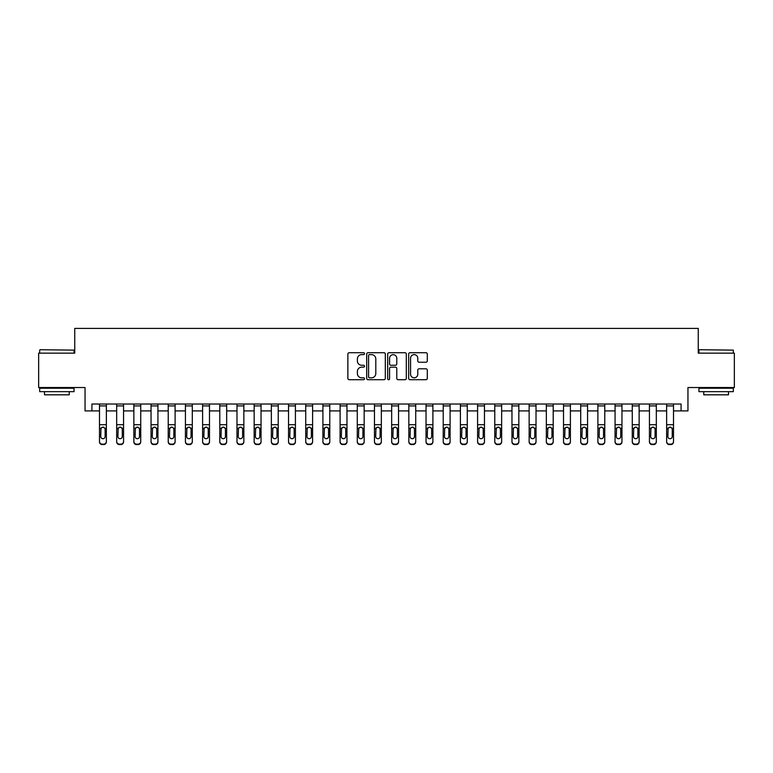 <?xml version="1.0" encoding="UTF-8"?>
<svg xmlns="http://www.w3.org/2000/svg" width="773" height="773" viewBox="0 0 773 773"><rect width="100%" height="100%" fill="white"/><g stroke="black" fill="none" stroke-linecap="round" stroke-linejoin="round"><path stroke-width="1.16" d="M364.498 353.667A0.947 0.947 0 0 0 363.561 352.72L349.222 352.72A1.353 1.353 0 0 0 347.869 354.073L347.869 378.364A1.353 1.353 0 0 0 349.222 379.717L363.561 379.717A0.947 0.947 0 0 0 364.498 378.77A0.947 0.947 0 0 0 363.561 377.823L361.706 377.823A4.319 4.319 0 0 1 357.387 373.504L357.387 371.484A4.319 4.319 0 0 1 361.706 367.165L363.561 367.165A0.947 0.947 0 0 0 364.498 366.218A0.947 0.947 0 0 0 363.561 365.271L361.706 365.271A4.319 4.319 0 0 1 357.387 360.952L357.387 358.933A4.319 4.319 0 0 1 361.706 354.614L363.561 354.614A0.947 0.947 0 0 0 364.498 353.667M425.942 362.237A1.353 1.353 0 0 0 427.295 360.885L427.295 354.073A1.353 1.353 0 0 0 425.942 352.72L410.019 352.72A1.353 1.353 0 0 0 408.666 354.073L408.666 378.364A1.353 1.353 0 0 0 410.019 379.717L425.942 379.717A1.353 1.353 0 0 0 427.295 378.364L427.295 370.132A1.353 1.353 0 0 0 425.942 368.789L419.13 368.789A1.353 1.353 0 0 0 417.778 370.132L417.778 374.219A3.614 3.614 0 0 1 414.164 377.823A3.614 3.614 0 0 1 410.56 374.219L410.56 358.228A3.614 3.614 0 0 1 414.164 354.614A3.614 3.614 0 0 1 417.778 358.228L417.778 360.885A1.353 1.353 0 0 0 419.13 362.237L425.942 362.237M91.929 410.907L91.929 404.028L681.071 404.028L681.071 410.907L687.951 410.907L687.951 387.534L734.35 387.534L734.35 353.155L698.261 353.155L698.261 328.409L74.739 328.409L74.739 353.155L38.65 353.155L38.65 387.534L85.049 387.534L85.049 410.907L99.485 410.907M385.321 354.073A1.353 1.353 0 0 0 383.968 352.72L368.045 352.72A1.353 1.353 0 0 0 366.692 354.073L366.692 378.364A1.353 1.353 0 0 0 368.045 379.717L383.968 379.717A1.353 1.353 0 0 0 385.321 378.364L385.321 354.073M389.032 352.72L404.955 352.72A1.353 1.353 0 0 1 406.308 354.073L406.308 378.364A1.353 1.353 0 0 1 404.955 379.717L398.143 379.717A1.353 1.353 0 0 1 396.791 378.364L396.791 368.518A1.353 1.353 0 0 0 395.438 367.165L390.916 367.165A1.353 1.353 0 0 0 389.573 368.518L389.573 378.77A0.947 0.947 0 0 1 388.626 379.717A0.947 0.947 0 0 1 387.679 378.77L387.679 354.073A1.353 1.353 0 0 1 389.032 352.72M106.365 410.907L116.675 410.907M123.554 410.907L133.864 410.907M140.734 410.907L151.044 410.907M157.924 410.907L168.234 410.907M175.113 410.907L185.423 410.907M192.293 410.907L202.603 410.907M209.483 410.907L219.793 410.907M226.663 410.907L236.982 410.907M243.853 410.907L254.162 410.907M261.042 410.907L271.352 410.907M278.222 410.907L288.542 410.907M295.412 410.907L305.721 410.907M312.601 410.907L322.911 410.907M329.781 410.907L340.101 410.907M346.971 410.907L357.281 410.907M364.16 410.907L374.47 410.907M381.34 410.907L391.66 410.907M398.53 410.907L408.84 410.907M415.719 410.907L426.029 410.907M432.899 410.907L443.219 410.907M450.089 410.907L460.399 410.907M467.279 410.907L477.588 410.907M484.458 410.907L494.778 410.907M501.648 410.907L511.958 410.907M518.838 410.907L529.147 410.907M536.018 410.907L546.337 410.907M553.207 410.907L563.517 410.907M570.397 410.907L580.707 410.907M587.577 410.907L597.887 410.907M604.766 410.907L615.076 410.907M621.956 410.907L632.266 410.907M639.136 410.907L649.446 410.907M656.325 410.907L666.635 410.907M673.515 410.907L681.071 410.907M369.533 354.614A0.947 0.947 0 0 0 368.586 355.561L368.586 376.886A0.947 0.947 0 0 0 369.533 377.823L371.484 377.823A4.319 4.319 0 0 0 375.804 373.504L375.804 358.933A4.319 4.319 0 0 0 371.484 354.614L369.533 354.614M396.791 358.295A3.614 3.614 0 0 0 393.177 354.681A3.614 3.614 0 0 0 389.573 358.295L389.573 363.928A1.353 1.353 0 0 0 390.916 365.271L395.438 365.271A1.353 1.353 0 0 0 396.791 363.928L396.791 358.295M99.485 428.696L99.485 441.431A2.754 2.725 -0 0 0 102.239 444.156L103.611 444.156A2.754 2.725 -0 0 0 106.365 441.431L106.365 441.866A2.754 2.725 180 0 1 103.611 444.591L103.611 444.156M105.128 436.523L105.128 429.276L105.128 436.523A2.203 2.184 180 0 1 102.925 438.706A2.203 2.184 180 0 0 105.128 436.523M100.732 436.948L100.732 436.523A2.203 2.184 180 0 0 102.925 438.706M101.775 427.392L100.732 429.112M104.075 427.392L102.925 427.063L104.886 428.261L105.128 429.276M106.365 404.028L106.365 441.866M99.485 404.028L99.485 441.431M102.239 444.156L103.611 444.591M102.239 444.591A2.754 2.725 180 0 1 99.485 441.866M99.485 428.261L100.973 428.261L100.732 436.523M100.973 428.261L102.925 427.063M116.675 428.696L116.675 441.431A2.754 2.725 -0 0 0 119.428 444.156L120.801 444.156A2.754 2.725 -0 0 0 123.554 441.431L123.554 441.866A2.754 2.725 180 0 1 120.801 444.591L120.801 444.156M122.308 436.523L122.308 429.276L122.308 436.523A2.203 2.184 180 0 1 120.115 438.706A2.203 2.184 180 0 0 122.308 436.523M117.911 436.948L117.911 436.523A2.203 2.184 180 0 0 120.115 438.706M118.965 427.392L117.911 429.112M121.264 427.392L120.115 427.063L122.066 428.261L122.308 429.276M133.864 428.696L133.864 441.431A2.754 2.725 -0 0 0 136.608 444.156L137.99 444.156A2.754 2.725 -0 0 0 140.734 441.431L140.734 441.866A2.754 2.725 180 0 1 137.99 444.591L137.99 444.156M139.498 436.523L139.498 429.276L139.498 436.523A2.203 2.184 180 0 1 137.294 438.706A2.203 2.184 180 0 0 139.498 436.523M135.101 436.948L135.101 436.523A2.203 2.184 180 0 0 137.294 438.706M136.154 427.392L135.101 429.112M138.444 427.392L137.294 427.063L139.256 428.261L139.498 429.276M151.044 428.696L151.044 441.431A2.754 2.725 -0 0 0 153.798 444.156L155.17 444.156A2.754 2.725 -0 0 0 157.924 441.431L157.924 441.866A2.754 2.725 180 0 1 155.17 444.591L155.17 444.156M156.687 436.523L156.687 429.276L156.687 436.523A2.203 2.184 180 0 1 154.484 438.706A2.203 2.184 180 0 0 156.687 436.523M152.281 436.948L152.281 436.523A2.203 2.184 180 0 0 154.484 438.706M153.334 427.392L152.281 429.112M155.634 427.392L154.484 427.063L156.446 428.261L156.687 429.276M123.554 404.028L123.554 441.431M116.675 404.028L116.675 441.431M119.428 444.156L120.801 444.591M119.428 444.591A2.754 2.725 180 0 1 116.675 441.866M116.675 428.261L118.153 428.261L117.911 436.523M118.153 428.261L120.115 427.063M140.734 404.028L140.734 441.431M133.864 404.028L133.864 441.431M136.608 444.156L137.99 444.591M136.608 444.591A2.754 2.725 180 0 1 133.864 441.866M133.864 428.261L135.343 428.261L135.101 436.523M135.343 428.261L137.294 427.063M157.924 404.028L157.924 441.431M151.044 404.028L151.044 441.431M153.798 444.156L155.17 444.591M153.798 444.591A2.754 2.725 180 0 1 151.044 441.866M151.044 428.261L152.532 428.261L152.281 436.523M152.532 428.261L154.484 427.063M168.234 428.696L168.234 441.431A2.754 2.725 -0 0 0 170.988 444.156L172.36 444.156A2.754 2.725 -0 0 0 175.113 441.431L175.113 441.866A2.754 2.725 180 0 1 172.36 444.591L172.36 444.156M173.867 436.523L173.867 429.276L173.867 436.523A2.203 2.184 180 0 1 171.674 438.706A2.203 2.184 180 0 0 173.867 436.523M169.471 436.948L169.471 436.523A2.203 2.184 180 0 0 171.674 438.706M170.524 427.392L169.471 429.112M172.823 427.392L171.674 427.063L173.625 428.261L173.867 429.276M175.113 404.028L175.113 441.431M168.234 404.028L168.234 441.431M170.988 444.156L172.36 444.591M170.988 444.591A2.754 2.725 180 0 1 168.234 441.866M168.234 428.261L169.712 428.261L169.471 436.523M169.712 428.261L171.674 427.063M40.09 349.725L74.053 350.13L40.09 349.725M56.864 391.66L39.684 391.66L39.684 388.22L74.053 388.22L74.053 391.66L56.864 391.66M69.241 391.66L69.241 394.819L44.496 394.819L44.496 391.66M699.362 349.725L733.316 350.13L699.362 349.725M716.136 391.66L698.947 391.66L698.947 388.22L733.316 388.22L733.316 391.66L716.136 391.66M728.504 391.66L728.504 394.819L703.759 394.819L703.759 391.66M185.423 428.696L185.423 441.431A2.754 2.725 -0 0 0 188.168 444.156L189.549 444.156A2.754 2.725 -0 0 0 192.293 441.431L192.293 441.866A2.754 2.725 180 0 1 189.549 444.591L189.549 444.156M191.057 436.523L191.057 429.276L191.057 436.523A2.203 2.184 180 0 1 188.854 438.706A2.203 2.184 180 0 0 191.057 436.523M186.66 436.948L186.66 436.523A2.203 2.184 180 0 0 188.854 438.706M187.713 427.392L186.66 429.112M190.003 427.392L188.854 427.063L190.815 428.261L191.057 429.276M202.603 428.696L202.603 441.431A2.754 2.725 -0 0 0 205.357 444.156L206.729 444.156A2.754 2.725 -0 0 0 209.483 441.431L209.483 441.866A2.754 2.725 180 0 1 206.729 444.591L206.729 444.156M208.246 436.523L208.246 429.276L208.246 436.523A2.203 2.184 180 0 1 206.043 438.706A2.203 2.184 180 0 0 208.246 436.523M203.84 436.948L203.84 436.523A2.203 2.184 180 0 0 206.043 438.706M204.893 427.392L203.84 429.112M207.193 427.392L206.043 427.063L208.005 428.261L208.246 429.276M219.793 428.696L219.793 441.431A2.754 2.725 -0 0 0 222.547 444.156L223.919 444.156A2.754 2.725 -0 0 0 226.663 441.431L226.663 441.866A2.754 2.725 180 0 1 223.919 444.591L223.919 444.156M225.426 436.523L225.426 429.276L225.426 436.523A2.203 2.184 180 0 1 223.233 438.706A2.203 2.184 180 0 0 225.426 436.523M221.03 436.948L221.03 436.523A2.203 2.184 180 0 0 223.233 438.706M222.083 427.392L221.03 429.112M224.383 427.392L223.233 427.063L225.185 428.261L225.426 429.276M236.982 428.696L236.982 441.431A2.754 2.725 -0 0 0 239.727 444.156L241.108 444.156A2.754 2.725 -0 0 0 243.853 441.431L243.853 441.866A2.754 2.725 180 0 1 241.108 444.591L241.108 444.156M242.616 436.523L242.616 429.276L242.616 436.523A2.203 2.184 180 0 1 240.413 438.706A2.203 2.184 180 0 0 242.616 436.523M238.219 436.948L238.219 436.523A2.203 2.184 180 0 0 240.413 438.706M239.272 427.392L238.219 429.112M241.562 427.392L240.413 427.063L242.374 428.261L242.616 429.276M254.162 428.696L254.162 441.431A2.754 2.725 -0 0 0 256.916 444.156L258.288 444.156A2.754 2.725 -0 0 0 261.042 441.431L261.042 441.866A2.754 2.725 180 0 1 258.288 444.591L258.288 444.156M259.805 436.523L259.805 429.276L259.805 436.523A2.203 2.184 180 0 1 257.602 438.706A2.203 2.184 180 0 0 259.805 436.523M255.399 436.948L255.399 436.523A2.203 2.184 180 0 0 257.602 438.706M256.452 427.392L255.399 429.112M258.752 427.392L257.602 427.063L259.564 428.261L259.805 429.276M192.293 404.028L192.293 441.431M185.423 404.028L185.423 441.431M188.168 444.156L189.549 444.591M188.168 444.591A2.754 2.725 180 0 1 185.423 441.866M185.423 428.261L186.902 428.261L186.66 436.523M186.902 428.261L188.854 427.063M209.483 404.028L209.483 441.431M202.603 404.028L202.603 441.431M205.357 444.156L206.729 444.591M205.357 444.591A2.754 2.725 180 0 1 202.603 441.866M202.603 428.261L204.091 428.261L203.84 436.523M204.091 428.261L206.043 427.063M226.663 404.028L226.663 441.431M219.793 404.028L219.793 441.431M222.547 444.156L223.919 444.591M222.547 444.591A2.754 2.725 180 0 1 219.793 441.866M219.793 428.261L221.271 428.261L221.03 436.523M221.271 428.261L223.233 427.063M243.853 404.028L243.853 441.431M236.982 404.028L236.982 441.431M239.727 444.156L241.108 444.591M239.727 444.591A2.754 2.725 180 0 1 236.982 441.866M236.982 428.261L238.461 428.261L238.219 436.523M238.461 428.261L240.413 427.063M261.042 404.028L261.042 441.431M254.162 404.028L254.162 441.431M256.916 444.156L258.288 444.591M256.916 444.591A2.754 2.725 180 0 1 254.162 441.866M254.162 428.261L255.65 428.261L255.399 436.523M255.65 428.261L257.602 427.063M271.352 428.696L271.352 441.431A2.754 2.725 -0 0 0 274.106 444.156L275.478 444.156A2.754 2.725 -0 0 0 278.222 441.431L278.222 441.866A2.754 2.725 180 0 1 275.478 444.591L275.478 444.156M276.985 436.523L276.985 429.276L276.985 436.523A2.203 2.184 180 0 1 274.792 438.706A2.203 2.184 180 0 0 276.985 436.523M272.589 436.948L272.589 436.523A2.203 2.184 180 0 0 274.792 438.706M273.642 427.392L272.589 429.112M275.942 427.392L274.792 427.063L276.744 428.261L276.985 429.276M278.222 404.028L278.222 441.431M271.352 404.028L271.352 441.431M274.106 444.156L275.478 444.591M274.106 444.591A2.754 2.725 180 0 1 271.352 441.866M271.352 428.261L272.83 428.261L272.589 436.523M272.83 428.261L274.792 427.063M288.542 428.696L288.542 441.431A2.754 2.725 -0 0 0 291.286 444.156L292.667 444.156A2.754 2.725 -0 0 0 295.412 441.431L295.412 441.866A2.754 2.725 180 0 1 292.667 444.591L292.667 444.156M294.175 436.523L294.175 429.276L294.175 436.523A2.203 2.184 180 0 1 291.972 438.706A2.203 2.184 180 0 0 294.175 436.523M289.778 436.948L289.778 436.523A2.203 2.184 180 0 0 291.972 438.706M290.832 427.392L289.778 429.112M293.122 427.392L291.972 427.063L293.933 428.261L294.175 429.276M295.412 404.028L295.412 441.431M288.542 404.028L288.542 441.431M291.286 444.156L292.667 444.591M291.286 444.591A2.754 2.725 180 0 1 288.542 441.866M288.542 428.261L290.02 428.261L289.778 436.523M290.02 428.261L291.972 427.063M305.721 428.696L305.721 441.431A2.754 2.725 -0 0 0 308.475 444.156L309.847 444.156A2.754 2.725 -0 0 0 312.601 441.431L312.601 441.866A2.754 2.725 180 0 1 309.847 444.591L309.847 444.156M311.364 436.523L311.364 429.276L311.364 436.523A2.203 2.184 180 0 1 309.161 438.706A2.203 2.184 180 0 0 311.364 436.523M306.958 436.948L306.958 436.523A2.203 2.184 180 0 0 309.161 438.706M308.012 427.392L306.958 429.112M310.311 427.392L309.161 427.063L311.123 428.261L311.364 429.276M312.601 404.028L312.601 441.431M305.721 404.028L305.721 441.431M308.475 444.156L309.847 444.591M308.475 444.591A2.754 2.725 180 0 1 305.721 441.866M305.721 428.261L307.21 428.261L306.958 436.523M307.21 428.261L309.161 427.063M322.911 428.696L322.911 441.431A2.754 2.725 -0 0 0 325.665 444.156L327.037 444.156A2.754 2.725 -0 0 0 329.781 441.431L329.781 441.866A2.754 2.725 180 0 1 327.037 444.591L327.037 444.156M328.544 436.523L328.544 429.276L328.544 436.523A2.203 2.184 180 0 1 326.351 438.706A2.203 2.184 180 0 0 328.544 436.523M324.148 436.948L324.148 436.523A2.203 2.184 180 0 0 326.351 438.706M325.201 427.392L324.148 429.112M327.501 427.392L326.351 427.063L328.303 428.261L328.544 429.276M329.781 404.028L329.781 441.431M322.911 404.028L322.911 441.431M325.665 444.156L327.037 444.591M325.665 444.591A2.754 2.725 180 0 1 322.911 441.866M322.911 428.261L324.389 428.261L324.148 436.523M324.389 428.261L326.351 427.063M340.101 428.696L340.101 441.431A2.754 2.725 -0 0 0 342.845 444.156L344.227 444.156A2.754 2.725 -0 0 0 346.971 441.431L346.971 441.866A2.754 2.725 180 0 1 344.227 444.591L344.227 444.156M345.734 436.523L345.734 429.276L345.734 436.523A2.203 2.184 180 0 1 343.531 438.706A2.203 2.184 180 0 0 345.734 436.523M341.337 436.948L341.337 436.523A2.203 2.184 180 0 0 343.531 438.706M342.391 427.392L341.337 429.112M344.681 427.392L343.531 427.063L345.492 428.261L345.734 429.276M346.971 404.028L346.971 441.431M340.101 404.028L340.101 441.431M342.845 444.156L344.227 444.591M342.845 444.591A2.754 2.725 180 0 1 340.101 441.866M340.101 428.261L341.579 428.261L341.337 436.523M341.579 428.261L343.531 427.063M357.281 428.696L357.281 441.431A2.754 2.725 -0 0 0 360.034 444.156L361.406 444.156A2.754 2.725 -0 0 0 364.16 441.431L364.16 441.866A2.754 2.725 180 0 1 361.406 444.591L361.406 444.156M362.924 436.523L362.924 429.276L362.924 436.523A2.203 2.184 180 0 1 360.72 438.706A2.203 2.184 180 0 0 362.924 436.523M358.517 436.948L358.517 436.523A2.203 2.184 180 0 0 360.72 438.706M359.571 427.392L358.517 429.112M361.87 427.392L360.72 427.063L362.672 428.261L362.924 429.276M364.16 404.028L364.16 441.431M357.281 404.028L357.281 441.431M360.034 444.156L361.406 444.591M360.034 444.591A2.754 2.725 180 0 1 357.281 441.866M357.281 428.261L358.769 428.261L358.517 436.523M358.769 428.261L360.72 427.063M374.47 428.696L374.47 441.431A2.754 2.725 -0 0 0 377.224 444.156L378.596 444.156A2.754 2.725 -0 0 0 381.34 441.431L381.34 441.866A2.754 2.725 180 0 1 378.596 444.591L378.596 444.156M380.103 436.523L380.103 429.276L380.103 436.523A2.203 2.184 180 0 1 377.91 438.706A2.203 2.184 180 0 0 380.103 436.523M375.707 436.948L375.707 436.523A2.203 2.184 180 0 0 377.91 438.706M376.76 427.392L375.707 429.112M379.05 427.392L377.91 427.063L379.862 428.261L380.103 429.276M391.66 428.696L391.66 441.431A2.754 2.725 -0 0 0 394.404 444.156L395.776 444.156A2.754 2.725 -0 0 0 398.53 441.431L398.53 441.866A2.754 2.725 180 0 1 395.776 444.591L395.776 444.156M397.293 436.523L397.293 429.276L397.293 436.523A2.203 2.184 180 0 1 395.09 438.706A2.203 2.184 180 0 0 397.293 436.523M392.897 436.948L392.897 436.523A2.203 2.184 180 0 0 395.09 438.706M393.95 427.392L392.897 429.112M396.24 427.392L395.09 427.063L397.051 428.261L397.293 429.276M408.84 428.696L408.84 441.431A2.754 2.725 -0 0 0 411.594 444.156L412.966 444.156A2.754 2.725 -0 0 0 415.719 441.431L415.719 441.866A2.754 2.725 180 0 1 412.966 444.591L412.966 444.156M414.483 436.523L414.483 429.276L414.483 436.523A2.203 2.184 180 0 1 412.28 438.706A2.203 2.184 180 0 0 414.483 436.523M410.077 436.948L410.077 436.523A2.203 2.184 180 0 0 412.28 438.706M411.13 427.392L410.077 429.112M413.429 427.392L412.28 427.063L414.231 428.261L414.483 429.276M426.029 428.696L426.029 441.431A2.754 2.725 -0 0 0 428.773 444.156L430.155 444.156A2.754 2.725 -0 0 0 432.899 441.431L432.899 441.866A2.754 2.725 180 0 1 430.155 444.591L430.155 444.156M431.663 436.523L431.663 429.276L431.663 436.523A2.203 2.184 180 0 1 429.469 438.706A2.203 2.184 180 0 0 431.663 436.523M427.266 436.948L427.266 436.523A2.203 2.184 180 0 0 429.469 438.706M428.319 427.392L427.266 429.112M430.609 427.392L429.469 427.063L431.421 428.261L431.663 429.276M443.219 428.696L443.219 441.431A2.754 2.725 -0 0 0 445.963 444.156L447.335 444.156A2.754 2.725 -0 0 0 450.089 441.431L450.089 441.866A2.754 2.725 180 0 1 447.335 444.591L447.335 444.156M448.852 436.523L448.852 429.276L448.852 436.523A2.203 2.184 180 0 1 446.649 438.706A2.203 2.184 180 0 0 448.852 436.523M444.456 436.948L444.456 436.523A2.203 2.184 180 0 0 446.649 438.706M445.499 427.392L444.456 429.112M447.799 427.392L446.649 427.063L448.611 428.261L448.852 429.276M460.399 428.696L460.399 441.431A2.754 2.725 -0 0 0 463.153 444.156L464.525 444.156A2.754 2.725 -0 0 0 467.279 441.431L467.279 441.866A2.754 2.725 180 0 1 464.525 444.591L464.525 444.156M466.042 436.523L466.042 429.276L466.042 436.523A2.203 2.184 180 0 1 463.839 438.706A2.203 2.184 180 0 0 466.042 436.523M461.636 436.948L461.636 436.523A2.203 2.184 180 0 0 463.839 438.706M462.689 427.392L461.636 429.112M464.988 427.392L463.839 427.063L465.79 428.261L466.042 429.276M477.588 428.696L477.588 441.431A2.754 2.725 -0 0 0 480.333 444.156L481.714 444.156A2.754 2.725 -0 0 0 484.458 441.431L484.458 441.866A2.754 2.725 180 0 1 481.714 444.591L481.714 444.156M483.222 436.523L483.222 429.276L483.222 436.523A2.203 2.184 180 0 1 481.028 438.706A2.203 2.184 180 0 0 483.222 436.523M478.825 436.948L478.825 436.523A2.203 2.184 180 0 0 481.028 438.706M479.878 427.392L478.825 429.112M482.168 427.392L481.028 427.063L482.98 428.261L483.222 429.276M494.778 428.696L494.778 441.431A2.754 2.725 -0 0 0 497.522 444.156L498.894 444.156A2.754 2.725 -0 0 0 501.648 441.431L501.648 441.866A2.754 2.725 180 0 1 498.894 444.591L498.894 444.156M500.411 436.523L500.411 429.276L500.411 436.523A2.203 2.184 180 0 1 498.208 438.706A2.203 2.184 180 0 0 500.411 436.523M496.015 436.948L496.015 436.523A2.203 2.184 180 0 0 498.208 438.706M497.058 427.392L496.015 429.112M499.358 427.392L498.208 427.063L500.17 428.261L500.411 429.276M511.958 428.696L511.958 441.431A2.754 2.725 -0 0 0 514.712 444.156L516.084 444.156A2.754 2.725 -0 0 0 518.838 441.431L518.838 441.866A2.754 2.725 180 0 1 516.084 444.591L516.084 444.156M517.601 436.523L517.601 429.276L517.601 436.523A2.203 2.184 180 0 1 515.398 438.706A2.203 2.184 180 0 0 517.601 436.523M513.195 436.948L513.195 436.523A2.203 2.184 180 0 0 515.398 438.706M514.248 427.392L513.195 429.112M516.548 427.392L515.398 427.063L517.35 428.261L517.601 429.276M529.147 428.696L529.147 441.431A2.754 2.725 -0 0 0 531.892 444.156L533.273 444.156A2.754 2.725 -0 0 0 536.018 441.431L536.018 441.866A2.754 2.725 180 0 1 533.273 444.591L533.273 444.156M534.781 436.523L534.781 429.276L534.781 436.523A2.203 2.184 180 0 1 532.587 438.706A2.203 2.184 180 0 0 534.781 436.523M530.384 436.948L530.384 436.523A2.203 2.184 180 0 0 532.587 438.706M531.438 427.392L530.384 429.112M533.728 427.392L532.587 427.063L534.539 428.261L534.781 429.276M546.337 428.696L546.337 441.431A2.754 2.725 -0 0 0 549.081 444.156L550.453 444.156A2.754 2.725 -0 0 0 553.207 441.431L553.207 441.866A2.754 2.725 180 0 1 550.453 444.591L550.453 444.156M551.97 436.523L551.97 429.276L551.97 436.523A2.203 2.184 180 0 1 549.767 438.706A2.203 2.184 180 0 0 551.97 436.523M547.574 436.948L547.574 436.523A2.203 2.184 180 0 0 549.767 438.706M548.617 427.392L547.574 429.112M550.917 427.392L549.767 427.063L551.729 428.261L551.97 429.276M563.517 428.696L563.517 441.431A2.754 2.725 -0 0 0 566.271 444.156L567.643 444.156A2.754 2.725 -0 0 0 570.397 441.431L570.397 441.866A2.754 2.725 180 0 1 567.643 444.591L567.643 444.156M569.16 436.523L569.16 429.276L569.16 436.523A2.203 2.184 180 0 1 566.957 438.706A2.203 2.184 180 0 0 569.16 436.523M564.754 436.948L564.754 436.523A2.203 2.184 180 0 0 566.957 438.706M565.807 427.392L564.754 429.112M568.107 427.392L566.957 427.063L568.909 428.261L569.16 429.276M580.707 428.696L580.707 441.431A2.754 2.725 -0 0 0 583.451 444.156L584.832 444.156A2.754 2.725 -0 0 0 587.577 441.431L587.577 441.866A2.754 2.725 180 0 1 584.832 444.591L584.832 444.156M586.34 436.523L586.34 429.276L586.34 436.523A2.203 2.184 180 0 1 584.146 438.706A2.203 2.184 180 0 0 586.34 436.523M581.943 436.948L581.943 436.523A2.203 2.184 180 0 0 584.146 438.706M582.997 427.392L581.943 429.112M585.287 427.392L584.146 427.063L586.098 428.261L586.34 429.276M597.887 428.696L597.887 441.431A2.754 2.725 -0 0 0 600.64 444.156L602.012 444.156A2.754 2.725 -0 0 0 604.766 441.431L604.766 441.866A2.754 2.725 180 0 1 602.012 444.591L602.012 444.156M603.529 436.523L603.529 429.276L603.529 436.523A2.203 2.184 180 0 1 601.326 438.706A2.203 2.184 180 0 0 603.529 436.523M599.133 436.948L599.133 436.523A2.203 2.184 180 0 0 601.326 438.706M600.177 427.392L599.133 429.112M602.476 427.392L601.326 427.063L603.288 428.261L603.529 429.276M615.076 428.696L615.076 441.431A2.754 2.725 -0 0 0 617.83 444.156L619.202 444.156A2.754 2.725 -0 0 0 621.956 441.431L621.956 441.866A2.754 2.725 180 0 1 619.202 444.591L619.202 444.156M620.719 436.523L620.719 429.276L620.719 436.523A2.203 2.184 180 0 1 618.516 438.706A2.203 2.184 180 0 0 620.719 436.523M616.313 436.948L616.313 436.523A2.203 2.184 180 0 0 618.516 438.706M617.366 427.392L616.313 429.112M619.666 427.392L618.516 427.063L620.468 428.261L620.719 429.276M632.266 428.696L632.266 441.431A2.754 2.725 -0 0 0 635.01 444.156L636.392 444.156A2.754 2.725 -0 0 0 639.136 441.431L639.136 441.866A2.754 2.725 180 0 1 636.392 444.591L636.392 444.156M637.899 436.523L637.899 429.276L637.899 436.523A2.203 2.184 180 0 1 635.706 438.706A2.203 2.184 180 0 0 637.899 436.523M633.502 436.948L633.502 436.523A2.203 2.184 180 0 0 635.706 438.706M634.556 427.392L633.502 429.112M636.846 427.392L635.706 427.063L637.657 428.261L637.899 429.276M649.446 428.696L649.446 441.431A2.754 2.725 -0 0 0 652.199 444.156L653.572 444.156A2.754 2.725 -0 0 0 656.325 441.431L656.325 441.866A2.754 2.725 180 0 1 653.572 444.591L653.572 444.156M655.089 436.523L655.089 429.276L655.089 436.523A2.203 2.184 180 0 1 652.885 438.706A2.203 2.184 180 0 0 655.089 436.523M650.692 436.948L650.692 436.523A2.203 2.184 180 0 0 652.885 438.706M651.736 427.392L650.692 429.112M654.035 427.392L652.885 427.063L654.847 428.261L655.089 429.276M666.635 428.696L666.635 441.431A2.754 2.725 -0 0 0 669.389 444.156L670.761 444.156A2.754 2.725 -0 0 0 673.515 441.431L673.515 441.866A2.754 2.725 180 0 1 670.761 444.591L670.761 444.156M672.268 436.523L672.268 429.276L672.268 436.523A2.203 2.184 180 0 1 670.075 438.706A2.203 2.184 180 0 0 672.268 436.523M667.872 436.948L667.872 436.523A2.203 2.184 180 0 0 670.075 438.706M668.925 427.392L667.872 429.112M671.225 427.392L670.075 427.063L672.027 428.261L672.268 429.276M381.34 404.028L381.34 441.431M374.47 404.028L374.47 441.431M377.224 444.156L378.596 444.591M377.224 444.591A2.754 2.725 180 0 1 374.47 441.866M374.47 428.261L375.949 428.261L375.707 436.523M375.949 428.261L377.91 427.063M398.53 404.028L398.53 441.431M391.66 404.028L391.66 441.431M394.404 444.156L395.776 444.591M394.404 444.591A2.754 2.725 180 0 1 391.66 441.866M391.66 428.261L393.138 428.261L392.897 436.523M393.138 428.261L395.09 427.063M415.719 404.028L415.719 441.431M408.84 404.028L408.84 441.431M411.594 444.156L412.966 444.591M411.594 444.591A2.754 2.725 180 0 1 408.84 441.866M408.84 428.261L410.328 428.261L410.077 436.523M410.328 428.261L412.28 427.063M432.899 404.028L432.899 441.431M426.029 404.028L426.029 441.431M428.773 444.156L430.155 444.591M428.773 444.591A2.754 2.725 180 0 1 426.029 441.866M426.029 428.261L427.508 428.261L427.266 436.523M427.508 428.261L429.469 427.063M450.089 404.028L450.089 441.431M443.219 404.028L443.219 441.431M445.963 444.156L447.335 444.591M445.963 444.591A2.754 2.725 180 0 1 443.219 441.866M443.219 428.261L444.697 428.261L444.456 436.523M444.697 428.261L446.649 427.063M467.279 404.028L467.279 441.431M460.399 404.028L460.399 441.431M463.153 444.156L464.525 444.591M463.153 444.591A2.754 2.725 180 0 1 460.399 441.866M460.399 428.261L461.877 428.261L461.636 436.523M461.877 428.261L463.839 427.063M484.458 404.028L484.458 441.431M477.588 404.028L477.588 441.431M480.333 444.156L481.714 444.591M480.333 444.591A2.754 2.725 180 0 1 477.588 441.866M477.588 428.261L479.067 428.261L478.825 436.523M479.067 428.261L481.028 427.063M501.648 404.028L501.648 441.431M494.778 404.028L494.778 441.431M497.522 444.156L498.894 444.591M497.522 444.591A2.754 2.725 180 0 1 494.778 441.866M494.778 428.261L496.256 428.261L496.015 436.523M496.256 428.261L498.208 427.063M518.838 404.028L518.838 441.431M511.958 404.028L511.958 441.431M514.712 444.156L516.084 444.591M514.712 444.591A2.754 2.725 180 0 1 511.958 441.866M511.958 428.261L513.436 428.261L513.195 436.523M513.436 428.261L515.398 427.063M536.018 404.028L536.018 441.431M529.147 404.028L529.147 441.431M531.892 444.156L533.273 444.591M531.892 444.591A2.754 2.725 180 0 1 529.147 441.866M529.147 428.261L530.626 428.261L530.384 436.523M530.626 428.261L532.587 427.063M553.207 404.028L553.207 441.431M546.337 404.028L546.337 441.431M549.081 444.156L550.453 444.591M549.081 444.591A2.754 2.725 180 0 1 546.337 441.866M546.337 428.261L547.815 428.261L547.574 436.523M547.815 428.261L549.767 427.063M570.397 404.028L570.397 441.431M563.517 404.028L563.517 441.431M566.271 444.156L567.643 444.591M566.271 444.591A2.754 2.725 180 0 1 563.517 441.866M563.517 428.261L564.995 428.261L564.754 436.523M564.995 428.261L566.957 427.063M587.577 404.028L587.577 441.431M580.707 404.028L580.707 441.431M583.451 444.156L584.832 444.591M583.451 444.591A2.754 2.725 180 0 1 580.707 441.866M580.707 428.261L582.185 428.261L581.943 436.523M582.185 428.261L584.146 427.063M604.766 404.028L604.766 441.431M597.887 404.028L597.887 441.431M600.64 444.156L602.012 444.591M600.64 444.591A2.754 2.725 180 0 1 597.887 441.866M597.887 428.261L599.375 428.261L599.133 436.523M599.375 428.261L601.326 427.063M621.956 404.028L621.956 441.431M615.076 404.028L615.076 441.431M617.83 444.156L619.202 444.591M617.83 444.591A2.754 2.725 180 0 1 615.076 441.866M615.076 428.261L616.554 428.261L616.313 436.523M616.554 428.261L618.516 427.063M639.136 404.028L639.136 441.431M632.266 404.028L632.266 441.431M635.01 444.156L636.392 444.591M635.01 444.591A2.754 2.725 180 0 1 632.266 441.866M632.266 428.261L633.744 428.261L633.502 436.523M633.744 428.261L635.706 427.063M656.325 404.028L656.325 441.431M649.446 404.028L649.446 441.431M652.199 444.156L653.572 444.591M652.199 444.591A2.754 2.725 180 0 1 649.446 441.866M649.446 428.261L650.934 428.261L650.692 436.523M650.934 428.261L652.885 427.063M673.515 404.028L673.515 441.431M666.635 404.028L666.635 441.431M669.389 444.156L670.761 444.591M669.389 444.591A2.754 2.725 180 0 1 666.635 441.866M666.635 428.261L668.114 428.261L667.872 436.523M668.114 428.261L670.075 427.063M104.886 428.261L106.365 428.261M99.485 424.706L106.365 424.706M99.485 405.912L106.365 405.912M122.066 428.261L123.554 428.261M116.675 424.706L123.554 424.706M116.675 405.912L123.554 405.912M139.256 428.261L140.734 428.261M133.864 424.706L140.734 424.706M133.864 405.912L140.734 405.912M156.446 428.261L157.924 428.261M151.044 424.706L157.924 424.706M151.044 405.912L157.924 405.912M173.625 428.261L175.113 428.261M168.234 424.706L175.113 424.706M168.234 405.912L175.113 405.912M190.815 428.261L192.293 428.261M185.423 424.706L192.293 424.706M185.423 405.912L192.293 405.912M208.005 428.261L209.483 428.261M202.603 424.706L209.483 424.706M202.603 405.912L209.483 405.912M225.185 428.261L226.663 428.261M219.793 424.706L226.663 424.706M219.793 405.912L226.663 405.912M242.374 428.261L243.853 428.261M236.982 424.706L243.853 424.706M236.982 405.912L243.853 405.912M259.564 428.261L261.042 428.261M254.162 424.706L261.042 424.706M254.162 405.912L261.042 405.912M276.744 428.261L278.222 428.261M271.352 424.706L278.222 424.706M271.352 405.912L278.222 405.912M293.933 428.261L295.412 428.261M288.542 424.706L295.412 424.706M288.542 405.912L295.412 405.912M311.123 428.261L312.601 428.261M305.721 424.706L312.601 424.706M305.721 405.912L312.601 405.912M328.303 428.261L329.781 428.261M322.911 424.706L329.781 424.706M322.911 405.912L329.781 405.912M345.492 428.261L346.971 428.261M340.101 424.706L346.971 424.706M340.101 405.912L346.971 405.912M362.672 428.261L364.16 428.261M357.281 424.706L364.16 424.706M357.281 405.912L364.16 405.912M379.862 428.261L381.34 428.261M374.47 424.706L381.34 424.706M374.47 405.912L381.34 405.912M397.051 428.261L398.53 428.261M391.66 424.706L398.53 424.706M391.66 405.912L398.53 405.912M414.231 428.261L415.719 428.261M408.84 424.706L415.719 424.706M408.84 405.912L415.719 405.912M431.421 428.261L432.899 428.261M426.029 424.706L432.899 424.706M426.029 405.912L432.899 405.912M448.611 428.261L450.089 428.261M443.219 424.706L450.089 424.706M443.219 405.912L450.089 405.912M465.79 428.261L467.279 428.261M460.399 424.706L467.279 424.706M460.399 405.912L467.279 405.912M482.98 428.261L484.458 428.261M477.588 424.706L484.458 424.706M477.588 405.912L484.458 405.912M500.17 428.261L501.648 428.261M494.778 424.706L501.648 424.706M494.778 405.912L501.648 405.912M517.35 428.261L518.838 428.261M511.958 424.706L518.838 424.706M511.958 405.912L518.838 405.912M534.539 428.261L536.018 428.261M529.147 424.706L536.018 424.706M529.147 405.912L536.018 405.912M551.729 428.261L553.207 428.261M546.337 424.706L553.207 424.706M546.337 405.912L553.207 405.912M568.909 428.261L570.397 428.261M563.517 424.706L570.397 424.706M563.517 405.912L570.397 405.912M586.098 428.261L587.577 428.261M580.707 424.706L587.577 424.706M580.707 405.912L587.577 405.912M603.288 428.261L604.766 428.261M597.887 424.706L604.766 424.706M597.887 405.912L604.766 405.912M620.468 428.261L621.956 428.261M615.076 424.706L621.956 424.706M615.076 405.912L621.956 405.912M637.657 428.261L639.136 428.261M632.266 424.706L639.136 424.706M632.266 405.912L639.136 405.912M654.847 428.261L656.325 428.261M649.446 424.706L656.325 424.706M649.446 405.912L656.325 405.912M672.027 428.261L673.515 428.261M666.635 424.706L673.515 424.706M666.635 405.912L673.515 405.912M39.684 353.155L39.684 350.13M47.52 388.22L47.52 387.534M66.217 388.22L66.217 387.534M74.053 353.155L74.053 350.13M698.947 353.155L698.947 350.13M706.783 388.22L706.783 387.534M725.48 388.22L725.48 387.534M733.316 353.155L733.316 350.13"/></g></svg>
